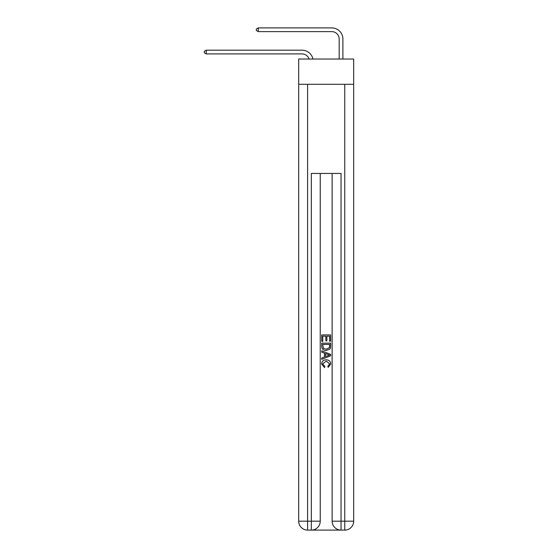 <?xml version="1.0" encoding="UTF-8"?>
<svg xmlns="http://www.w3.org/2000/svg" width="558" height="558" viewBox="0 0 558 558"><rect width="100%" height="100%" fill="white"/><g stroke="black" fill="none" stroke-linecap="round" stroke-linejoin="round"><path stroke-width="0.84" d="M353.674 84.293L353.674 59.029L298.69 59.029L298.69 84.293L353.674 84.293L353.674 521.186L344.753 521.186L344.753 84.293M302.031 50.192L206.258 50.192L302.031 50.192A11.146 11.146 170.1 0 1 312.94 59.029M339.18 59.029L339.18 39.046A7.428 7.428 28.6 0 0 331.752 31.618L258.27 31.618L256.338 30.502L256.338 29.016L258.27 27.9L331.752 27.9A11.146 11.146 21.8 0 1 342.898 39.046L342.898 59.029M311.992 530.1L340.373 530.1M341.043 530.1L341.043 521.186L332.129 521.186A8.914 8.914 0 0 0 341.043 530.1L344.753 530.1L344.753 521.186L341.043 521.186L341.043 173.454L311.322 173.454L311.322 521.186L298.69 521.186L298.69 84.293M320.236 173.454L320.236 521.186A8.914 8.914 0 0 1 311.322 530.1L307.604 530.1A8.914 8.914 0 0 1 298.69 521.186M332.129 521.186L332.129 173.454M344.753 530.1A8.914 8.914 0 0 0 353.674 521.186M321.722 341.433L321.722 334.919L330.636 334.919L330.636 341.203L329.611 341.203L329.611 336.174L326.869 336.174L326.869 340.861L325.837 340.861L325.837 336.174L322.754 336.174L322.754 341.433L321.722 341.433M321.722 346.344L321.722 343.149L330.636 343.149L330.51 347.774L329.876 349.071L326.228 350.466C323.375 350.473 321.875 349.099 321.722 346.344M322.754 344.405L323.382 348.345L326.249 349.203L329.429 347.683L329.611 344.405L322.754 344.405M321.722 352.175L321.722 350.843L330.636 354.386L330.636 355.802L321.722 359.345L321.722 358.006L324.463 356.994L324.463 353.193L321.722 352.175M327.964 354.483L325.495 353.57L325.495 356.618L329.611 355.09L327.964 354.483M322.636 363.851L324.868 366.355L324.575 367.61L321.61 363.969C321.847 361.228 323.396 359.854 326.249 359.833C328.99 359.896 330.489 361.263 330.755 363.942L328.16 367.38L327.895 366.125L329.722 363.886L326.256 361.096L322.636 363.851M339.18 39.046A7.428 7.428 -158.2 0 0 331.752 31.618A7.428 7.428 -158.2 0 1 339.18 39.046A7.428 7.428 -158.2 0 0 331.752 31.618A7.428 7.428 -158.2 0 1 339.18 39.046A7.428 7.428 -158.2 0 0 331.752 31.618A7.428 7.428 -158.2 0 1 339.18 39.046A7.428 7.428 -158.2 0 0 331.752 31.618A7.428 7.428 -158.2 0 1 339.18 39.046A7.428 7.428 -158.2 0 0 331.752 31.618A7.428 7.428 -158.2 0 1 339.18 39.046A7.428 7.428 -158.2 0 0 331.752 31.618A7.428 7.428 -158.2 0 1 339.18 39.046A7.428 7.428 -158.2 0 0 331.752 31.618A7.428 7.428 -158.2 0 1 339.18 39.046A7.428 7.428 -158.2 0 0 331.752 31.618A7.428 7.428 -158.2 0 1 339.18 39.046A7.428 7.428 -158.2 0 0 331.752 31.618A7.428 7.428 -158.2 0 1 339.18 39.046A7.428 7.428 -158.2 0 0 331.752 31.618A7.428 7.428 -158.2 0 1 339.18 39.046A7.428 7.428 -158.2 0 0 331.752 31.618A7.428 7.428 -158.2 0 1 339.18 39.046A7.428 7.428 -158.2 0 0 331.752 31.618A7.428 7.428 -158.2 0 1 339.18 39.046A7.428 7.428 -158.2 0 0 331.752 31.618A7.428 7.428 -158.2 0 1 339.18 39.046A7.428 7.428 -158.2 0 0 331.752 31.618A7.428 7.428 -158.2 0 1 339.18 39.046A7.428 7.428 -158.2 0 0 331.752 31.618A7.428 7.428 -158.2 0 1 339.18 39.046A7.428 7.428 -158.2 0 0 331.752 31.618A7.428 7.428 -158.2 0 1 339.18 39.046A7.428 7.428 -158.2 0 0 331.752 31.618A7.428 7.428 -158.2 0 1 339.18 39.046A7.428 7.428 -158.2 0 0 331.752 31.618A7.428 7.428 -158.2 0 1 339.18 39.046A7.428 7.428 -158.2 0 0 331.752 31.618A7.428 7.428 -158.2 0 1 339.18 39.046A7.428 7.428 -158.2 0 0 331.752 31.618A7.428 7.428 -158.2 0 1 339.18 39.046A7.428 7.428 -158.2 0 0 331.752 31.618A7.428 7.428 -158.2 0 1 339.18 39.046A7.428 7.428 -158.2 0 0 331.752 31.618A7.428 7.428 -158.2 0 1 339.18 39.046A7.428 7.428 -158.2 0 0 331.752 31.618A7.428 7.428 -158.2 0 1 339.18 39.046A7.428 7.428 -158.2 0 0 331.752 31.618A7.428 7.428 -158.2 0 1 339.18 39.046A7.428 7.428 -158.2 0 0 331.752 31.618A7.428 7.428 -158.2 0 1 339.18 39.046A7.428 7.428 -158.2 0 0 331.752 31.618A7.428 7.428 -158.2 0 1 339.18 39.046A7.428 7.428 -158.2 0 0 331.752 31.618A7.428 7.428 -158.2 0 1 339.18 39.046A7.428 7.428 -158.2 0 0 331.752 31.618A7.428 7.428 -158.2 0 1 339.18 39.046A7.428 7.428 -158.2 0 0 331.752 31.618M309.097 59.029A7.428 7.428 -9.9 0 0 302.031 53.903L206.258 53.903L204.326 52.794L204.326 51.308L206.258 50.192L206.258 53.903M258.27 27.9L258.27 31.618M307.604 84.293L307.604 530.1M320.236 521.186L311.322 521.186L311.322 530.1"/></g></svg>
